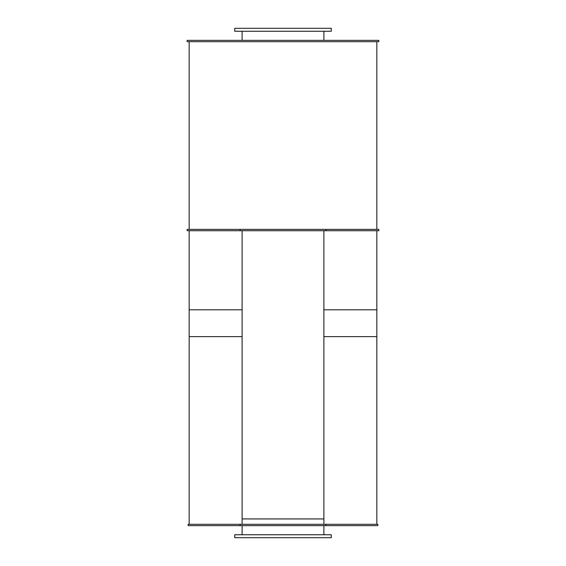 <?xml version="1.0" encoding="UTF-8"?>
<svg xmlns="http://www.w3.org/2000/svg" width="566" height="566" viewBox="0 0 566 566"><rect width="100%" height="100%" fill="white"/><g stroke="black" fill="none" stroke-linecap="round" stroke-linejoin="round"><path stroke-width="0.85" d="M323.886 230.723L323.886 524.293L323.886 230.723M323.886 31.25L323.886 40.363M234.741 31.25L331.259 31.25L331.259 28.3L234.741 28.3L234.741 31.25M323.886 525.637L323.886 534.75M242.114 524.293L242.114 230.723L242.114 518.93L323.886 518.93M234.741 537.7L331.259 537.7L331.259 534.75L234.741 534.75L234.741 537.7M187.155 41.707L378.845 41.707L378.845 40.363L187.155 40.363L187.155 41.707M325.896 229.379L378.845 229.379L378.845 230.723L325.896 230.723L325.896 229.379L187.155 229.379L187.155 230.723L325.896 230.723M325.896 524.293L377.84 524.293L377.84 525.637L325.896 525.637L325.896 524.293L188.16 524.293L188.16 525.637L325.896 525.637M376.836 41.707L376.836 229.379L376.836 41.707M376.836 524.293L376.836 230.723L376.836 309.807L323.886 309.807L376.836 309.807L376.836 336.621L323.886 336.621M189.164 524.293L189.164 230.723L189.164 309.807L242.114 309.807L189.164 309.807L189.164 336.621L242.114 336.621M242.114 31.25L242.114 40.363M242.114 525.637L242.114 534.75M240.104 230.723L240.104 229.379M240.104 525.637L240.104 524.293M189.164 41.707L189.164 229.379L189.164 41.707"/></g></svg>
